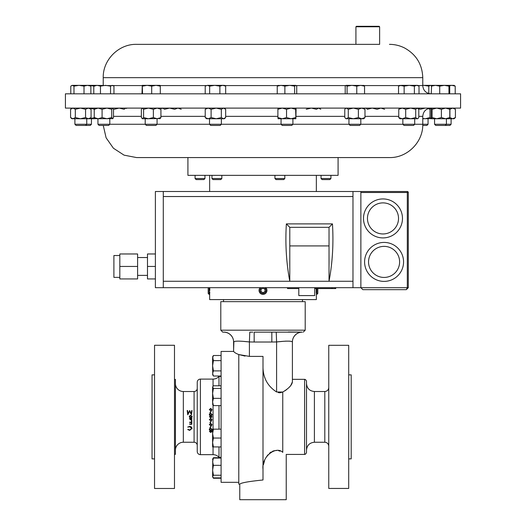 <?xml version="1.0" encoding="UTF-8"?>
<svg xmlns="http://www.w3.org/2000/svg" width="526" height="526" viewBox="0 0 526 526"><rect width="100%" height="100%" fill="white"/><g stroke="black" fill="none" stroke-linecap="round" stroke-linejoin="round"><path stroke-width="0.79" d="M233.722 351.434L221.084 351.434L221.084 482.316L238.784 482.316M221.084 376.412L218.987 376.412A7.903 7.903 0 0 1 213.05 379.095L213.05 386.15M221.084 457.337L218.987 457.337L218.987 446.929M218.987 429.163L218.987 405.612M218.987 385.795L218.987 376.412M174.487 379.417L175.434 379.417L175.434 454.339L174.487 454.339M174.487 488.476L174.487 345.273L154.539 345.273L154.539 488.476L174.487 488.476M154.539 374.867L152.04 374.867L152.04 458.882L154.539 458.882M209.269 429.532L209.598 428.677L210.755 428.223L212.228 429.499L211.367 430.616L212.004 431.471L210.729 432.497L209.493 431.458L210.111 430.616L209.269 429.532M209.913 427.572L211.064 425.869L209.322 424.653L210.683 423.345L212.004 424.646L210.216 427.796L209.913 427.572M209.913 422.667L211.064 420.925L209.322 419.682L210.683 418.348L212.004 419.669L210.216 422.904L209.913 422.667M211.367 415.862L212.004 416.783L210.729 417.9L209.493 416.77L210.111 415.862L209.269 414.705L209.598 413.804L210.755 413.324L212.228 414.666L211.367 415.862L211.998 416.875M209.913 412.647L211.064 410.905L209.322 409.675L210.683 408.367L212.004 409.669L210.216 412.884L209.913 412.647M213.05 379.095L200.406 379.095A3.163 3.163 0 0 0 197.243 382.257L197.243 451.492A3.163 3.163 0 0 0 200.406 454.655L213.05 454.655A7.903 7.903 0 0 1 218.987 457.337M197.243 388.346A3.163 3.163 0 0 1 194.087 391.508L194.087 442.241A3.163 3.163 0 0 1 197.243 445.404M188.144 429.38L189.722 430.005L191.655 428.394L189.695 426.724L187.802 427.151L189.695 426.31L191.49 427.013L192.043 428.42L189.702 430.386L187.802 429.604L188.144 429.38M189.695 423.884L189.695 424.311L191.819 424.311L191.819 420.057L191.819 424.166L189.695 424.166L191.431 423.884L191.431 422.582L189.695 422.582L189.695 422.148L191.431 422.148L191.431 420.057L191.819 420.057M189.255 416.875L189.584 415.875L190.734 415.402L192.214 416.723L191.352 417.914L191.99 418.834L190.708 419.945L189.472 418.821L190.096 417.914L189.248 416.756L189.584 415.856L190.734 415.376L192.2 416.875M191.471 414.817L189.616 411.286L187.762 414.817L187.184 410.53L187.578 410.53L187.992 413.6L189.656 410.53L191.234 413.607L191.648 410.53L192.043 410.53L191.471 414.817M194.087 391.508L183.337 391.508L183.337 442.241L194.087 442.241M183.337 391.508A7.903 7.903 0 0 1 175.434 383.605M183.337 442.241A7.903 7.903 0 0 0 175.434 450.144M316.198 290.503L316.231 288.557M316.882 288.557L316.882 294.376L317.816 293.442L317.816 288.557M260.146 287.689A3.952 3.952 0 0 0 263.164 294.369A3.952 3.952 0 0 0 265.854 287.689M265.735 287.571L266.603 288.8M261.724 287.689A3.018 3.018 0 0 0 263.125 293.442A3.018 3.018 0 0 0 264.276 287.689M209.802 290.589L209.802 290.247L209.802 290.589M209.729 287.689L209.802 290.26M208.184 287.689L208.184 293.442L209.118 294.376L209.118 287.689M276.019 179.576L274.934 178.531L284.816 178.531L284.816 175.355M275.979 179.576L283.77 179.576L284.816 178.531M221.834 178.531L220.788 179.576L213.004 179.576L211.958 178.531L221.834 178.531L221.834 175.355M204.962 178.531L203.917 179.576L196.126 179.576L195.08 178.531L204.962 178.531L204.962 175.355M330.92 178.531L329.874 179.576L322.083 179.576L321.038 178.531L330.92 178.531L330.92 175.355M103.254 125.438L106.114 137.819L113.412 148.227L124.07 155.15L136.55 157.57L316.087 157.57M187.92 157.57L187.92 175.355L338.08 175.355L338.08 157.57L389.45 157.57L136.55 157.57M119.823 277.38L113.899 277.38L113.899 255.531L119.823 255.531M137.608 275.374L147.484 275.374M137.608 257.536L147.484 257.536M314.712 287.689L314.712 295.592L298.807 295.592L298.807 287.689M382.994 237.91A19.488 19.488 0 0 1 363.505 218.421A19.488 19.488 0 0 1 382.994 198.933A19.488 19.488 0 0 1 402.475 218.421A19.488 19.488 0 0 1 382.994 237.91A19.488 19.488 0 0 0 402.475 218.421A19.488 19.488 0 0 0 382.994 198.933A19.488 19.488 0 0 1 402.475 218.421A19.488 19.488 0 0 1 382.994 237.91A19.488 19.488 0 0 0 402.475 218.421A19.488 19.488 0 0 0 382.994 198.933M384.079 281.39A19.488 19.488 0 0 1 364.59 261.909A19.488 19.488 0 0 1 384.079 242.42A19.488 19.488 0 0 1 403.567 261.909A19.488 19.488 0 0 1 384.079 281.39A19.488 19.488 0 0 0 403.567 261.909A19.488 19.488 0 0 0 384.079 242.42A19.488 19.488 0 0 1 403.567 261.909A19.488 19.488 0 0 1 384.079 281.39A19.488 19.488 0 0 0 403.567 261.909A19.488 19.488 0 0 0 384.079 242.42M348.705 416.875L348.705 345.306L328.757 345.306L328.757 488.444L348.705 488.444L348.705 416.875M348.705 458.882L351.197 458.882L351.197 374.867L348.705 374.867M304.6 454.418C305.389 454.392 306.027 453.76 306.5 452.518L306.5 381.232C306.027 379.989 305.389 379.358 304.6 379.331L304.6 454.418L286.236 454.418L286.236 499.7L239.764 499.7L239.764 484.13L238.784 484.13L238.784 354.557L245.037 356.089M280.141 451.17L278.622 450.736M276.873 450.493L275.039 450.558M274.184 450.716L272.435 451.308M271.219 451.946L269.503 453.221M267.971 454.799L266.649 456.581M264.624 460.566L263.414 464.813M263 469.251C261.35 456.607 276.209 445.561 282.758 452.367C287.36 455.056 287.36 455.056 282.758 452.367L282.758 392.034L276.591 391.975C267.806 386.294 263.276 378.201 263 367.694M284.862 390.857L286.677 389.575M289.714 386.761L290.825 385.407M290.839 385.387L292.397 381.883C292.042 385.019 288.833 388.405 282.758 392.034L279.964 392.771M220.795 330.19L305.205 330.19L305.205 301.648L220.795 301.648L220.795 330.19L222.754 332.156L223.734 332.156L222.754 332.156M292.397 381.883L292.397 341.946C291.463 340.874 286.197 340.874 276.591 341.946L271.83 342.018L271.83 332.156L254.17 332.156L302.016 332.149M301.155 332.136L300.491 332.123M299.702 332.097L288.294 332.011M263 479.988C248.877 481.408 241.132 482.789 239.764 484.13C241.138 482.783 248.883 481.402 263 479.988L263 356.385L249.409 356.385L238.784 354.557C235.424 353.229 233.695 352.045 233.603 351.006L233.603 351.092M460.579 93.825L65.421 93.825L65.421 108.1L460.579 108.1L460.579 93.825M379.627 44.348L136.55 44.348L355.918 44.348L355.918 26.773L379.627 26.773L379.627 44.348L357.509 44.348M355.918 26.773L356.391 26.3L379.154 26.3L379.627 26.773M109.796 118.751L109.796 124.261L108.619 125.438L99.118 125.438L97.941 124.261L157.057 124.261M160.239 118.567L145.222 118.751L145.215 124.261L146.392 125.438L155.893 125.438L157.07 124.261L428.059 124.261L428.059 118.751M402.85 118.751L402.85 124.261L404.027 125.438L413.528 125.438L414.705 124.261L414.705 118.751M451.104 124.261L449.927 125.438L435.738 125.438L434.561 124.261L451.104 124.261L451.104 118.751M454.063 108.1L455.424 109.283L452.669 108.1L449.914 109.283L449.914 117.568L452.669 118.751L455.424 117.568L454.063 118.751L434.561 118.751L434.561 124.261M209.512 118.751L209.512 124.261L210.689 125.438L220.19 125.438L221.367 124.261L221.367 118.751M91.439 124.261L90.262 125.438L76.073 125.438L74.896 124.261L91.439 124.261L91.439 118.751M281.055 118.751L281.055 124.261L282.232 125.438L291.733 125.438L292.91 124.261L292.91 118.751M422.746 125.438L426.882 125.438L428.059 124.261M345.418 118.258L346.529 118.751L348.284 117.568L353.334 118.751L345.99 118.751L344.773 117.568L344.773 109.283L345.418 108.593L346.529 108.1L348.284 109.283L353.334 108.1L358.384 109.283L361.678 108.1L364.978 109.283L364.978 117.568L363.755 118.751L352.907 118.751M348.948 118.751L348.948 124.261L350.125 125.438L359.626 125.438L360.803 124.261L360.803 118.751M95.121 108.1L94.233 109.283L98.158 108.1L102.09 109.283L102.09 117.568L106.909 118.751L111.729 117.568L112.886 118.633L97.941 118.751L97.941 124.261M316.882 294.376L316.35 294.376L316.35 299.59L209.65 299.59L209.657 294.297M209.683 293.942L209.782 291.825M259.154 291.332L259.055 290.589M266.945 290.26L266.695 291.818M264.552 294.06L263.796 294.297M266.945 290.589L266.846 291.332M316.205 291.207L316.284 293.442M161.673 108.593L162.777 108.1L164.533 109.283L169.582 108.1L174.639 109.283L177.933 108.1L181.227 109.283M102.09 117.568L98.158 118.751L94.851 118.633M112.617 118.751L113.504 117.568L113.504 109.283L112.755 108.1M98.158 118.751L94.233 117.568L95.121 118.751M94.233 109.283L94.233 117.568M102.09 109.283L106.909 108.1L111.729 109.283L111.729 117.568M111.729 109.283L112.617 108.1M346.529 118.751L348.067 118.751M364.978 117.568L361.678 118.751L358.384 117.568L353.334 118.751M348.284 109.283L348.284 117.568M358.384 109.283L358.384 117.568M364.978 109.283L363.755 108.1M422.772 118.442L425.172 118.751L429.992 117.568L431.149 118.633L422.772 118.751M428.21 108.593L429.992 109.283L429.992 117.568M429.992 109.283L430.879 108.1L431.386 108.501M417.854 108.264L420.353 109.283L425.172 108.1M455.424 109.283L455.424 117.568M278.103 108.1L277.886 109.283L282.212 108.1L286.538 109.283L291.088 108.1L295.638 109.283L295.875 118.744L278.09 118.744M278.109 118.751L277.886 117.568L282.212 118.751L286.538 117.568L291.088 118.751L295.638 117.568M295.868 118.751L296.079 109.283L295.862 108.1L295.638 109.283M277.886 109.283L277.886 117.568M286.538 109.283L286.538 117.568M80.439 118.751L71.937 118.751L70.576 117.568L72.943 118.751L75.317 117.568L80.439 118.751L85.56 117.568L88.315 118.751L80.439 118.751M89.709 118.751L88.315 118.751L91.07 117.568L89.709 118.751M75.317 117.568L75.317 109.283L72.943 108.1L70.576 109.283L70.576 117.568M75.317 109.283L80.439 108.1L85.56 109.283L88.315 108.1L91.07 109.283L91.07 117.568M91.07 109.283L89.709 108.1M85.56 109.283L85.56 117.568M71.937 108.1L70.576 109.283M94.614 118.35L94.397 118.751L88.315 118.751M89.768 118.698L94.811 117.568M94.614 108.501L94.397 108.1M89.768 108.152L94.811 109.283M223.491 118.751L206.56 118.751L205.225 117.568L208.165 118.751L211.11 117.568L216.219 118.751L221.328 117.568L223.491 118.751L225.661 117.568L224.326 118.751L223.491 118.751M206.56 108.1L205.225 109.283L205.225 117.568M205.225 109.283L208.165 108.1L211.11 109.283L211.11 117.568M221.328 117.568L221.328 109.283L223.491 108.1L225.661 109.283L225.661 117.568M221.328 109.283L216.219 108.1L211.11 109.283M224.326 108.1L225.661 109.283M436.738 118.751L431.603 118.751L432.089 117.568L436.738 118.751L441.386 117.568L445.581 118.751L449.783 117.568L449.335 118.751M431.603 108.1L431.188 109.283L431.188 117.568L431.603 118.751M431.636 108.1L432.089 109.283L436.738 108.1L441.386 109.283L441.386 117.568M441.386 109.283L445.581 108.1L449.783 109.283L449.783 117.568M432.089 109.283L432.089 117.568M449.335 108.1L449.783 109.283M306.224 109.283L311.333 108.1L316.442 109.283L318.611 108.1L320.775 109.283M114.142 109.283L119.146 108.1L124.156 109.283L125.694 108.1L126.536 108.468M365.761 108.284L366.188 108.1L367.299 109.283L372.191 108.1L377.083 109.283L380.863 108.1L384.644 109.283M418.091 118.383L417.664 118.751L399.892 118.751L398.761 117.568L402.232 118.751L405.697 117.568L410.701 118.751L415.711 117.568L417.25 118.751L418.091 118.383L418.795 117.568L418.795 109.283L417.25 108.1L415.711 109.283L415.711 117.568M399.892 108.1L398.761 109.283L402.232 108.1L405.697 109.283L405.697 117.568M405.697 109.283L410.701 108.1L415.711 109.283M398.761 109.283L398.761 117.568M148.47 118.751L142.257 118.751L143.578 117.568L148.47 118.751L153.362 117.568L157.142 118.751L160.923 117.568L159.812 118.751M142.257 108.1L141.356 109.283L141.356 117.568L142.467 118.751M142.467 108.1L143.578 109.283L143.578 117.568M153.362 117.568L153.362 109.283L157.142 108.1L160.923 109.283L160.923 117.568M160.923 109.283L159.812 108.1M153.362 109.283L148.47 108.1L143.578 109.283M100.466 93.825L100.466 86.146L105.509 85.35L110.545 86.146L112.248 85.35L113.951 86.146L113.951 93.825M110.545 93.825L110.545 86.146M93.786 93.825L93.786 86.146L97.126 85.35L100.466 86.146M113.287 85.659L94.989 85.35L93.786 86.146M364.551 93.825L364.551 86.146L363.604 85.35M356.766 93.825L356.766 86.146L360.658 85.35L364.551 86.146M347.088 93.825L347.088 86.146L351.927 85.35L356.766 86.146M345.201 93.825L345.201 86.146L346.141 85.35L347.088 86.146M363.913 85.442L346.141 85.35M428.808 86.146L430.511 85.35L431.405 85.58L431.011 85.35L423.772 85.35L428.808 86.146L428.808 93.523M422.772 85.383L423.772 85.35L422.772 85.35M455.214 86.146L454.063 85.35L451.795 85.35L455.214 86.146L455.214 93.825M449.598 85.692L451.795 85.35L449.342 85.35L449.737 86.146L449.737 93.825M294.626 93.825L294.626 86.146L295.678 85.35L296.73 86.146L296.73 93.825M284.875 93.825L284.875 86.146L289.747 85.35L294.626 86.146M277.235 93.825L277.235 86.146L281.055 85.35L284.875 86.146M278.293 85.35L277.235 86.146M295.678 85.35L277.906 85.462M73.975 86.146L78.999 85.35L84.015 86.146L87.441 85.35L90.86 86.146L89.709 85.35L72.384 85.35L73.975 86.146L73.975 93.825M84.015 93.825L84.015 86.146M70.786 93.825L70.786 86.146L72.384 85.35L71.477 85.62M90.86 93.825L90.86 86.146M89.354 85.35L93.976 86.146L94.397 85.35L94.759 86.146M94.397 85.35L89.709 85.35M219.881 86.146L222.774 85.35L225.667 86.146L224.326 85.35L214.766 85.35L219.881 86.146L219.881 93.825M225.667 93.825L225.667 86.146M209.65 86.146L214.766 85.35L207.435 85.35L209.65 86.146L209.65 93.825M205.212 86.146L207.435 85.35L205.212 86.146L205.212 93.825M448.954 86.146L449.342 85.35L444.332 85.35L448.954 86.146L448.954 93.825M439.703 86.146L444.332 85.35L435.475 85.35L439.703 86.146L439.703 93.825M431.241 86.146L435.475 85.35L431.603 85.35L431.241 93.825M419.018 93.825L419.018 86.146L416.704 85.35L414.383 86.146L414.383 93.825M404.139 93.825L404.139 86.146L409.261 85.35L417.664 85.35L419.018 86.146M398.537 93.825L398.537 86.146L401.338 85.35L409.261 85.35L414.383 86.146M398.537 86.146L399.892 85.35L404.139 86.146M151.698 86.146L155.998 85.35L160.292 86.146L160.022 85.35L147.129 85.35L151.698 86.146L151.698 93.825M160.292 93.825L160.292 86.146M142.553 86.146L147.129 85.35L142.27 85.35L142.553 93.825M141.994 93.825L142.27 85.35M243.393 341.387L249.409 341.946C239.81 340.874 234.543 340.874 233.603 341.946A9.862 9.856 180 0 0 224.766 332.143L223.734 332.156A9.862 9.862 0 0 1 233.603 342.018L233.603 351.006M233.906 341.69L233.603 349.619M234.379 341.505L234.8 341.387M302.266 332.156A9.862 9.862 0 0 0 292.397 342.018L292.397 379.331L304.6 379.331M278.247 392.6L279.681 392.771M276.235 332.143L276.591 341.946L282.64 341.387M285.394 341.15L289.741 341.15M291.7 341.532L292.094 341.69M264.453 376.609L265.045 378.253M254.17 332.156L254.17 342.018L249.409 341.946L249.765 332.143L252.842 332.149M292.397 341.946A9.862 9.856 180 0 1 301.234 332.143M119.823 266.452L119.823 253.973L137.608 253.973L137.608 278.931L119.823 278.931L119.823 266.452L137.608 266.452M155.387 253.973L147.484 253.973L147.484 278.931L155.387 278.931M163.29 287.689L163.29 191.51L155.387 191.51L155.387 287.689L360.875 287.689L362.848 289.662L406.315 289.662L408.294 287.689L408.294 192.496L360.875 192.496M163.29 191.51L407.302 191.51A0.986 0.986 0 0 1 408.294 192.496M360.875 191.51L360.875 287.689L362.848 289.662M406.315 289.662L408.294 287.689L407.302 287.689L406.315 289.662M163.29 281.265L329.026 281.265C332.517 262.79 333.662 243.669 332.458 223.898L286.361 223.898L289.793 227.331L289.793 245.918L329.026 245.918L329.026 281.265L352.972 281.265L352.972 196.533L163.29 196.533M289.793 245.918L289.793 281.265C286.302 262.79 285.158 243.669 286.361 223.898M352.972 191.51L352.972 196.533M352.972 287.689L352.972 281.265M332.458 223.898L329.026 227.331L329.026 245.918M329.026 227.331L289.793 227.331M147.484 266.452L155.387 266.452M331.788 287.689L331.788 288.557L335.726 288.557L335.726 287.689M287.531 287.689L287.531 288.557L298.807 288.557M314.712 288.557L331.788 288.557M262.908 288.143L260.981 289.366L261.074 291.647L263.092 292.706L265.019 291.483L264.926 289.201L262.908 288.143M212.228 429.334L211.367 430.616M212.004 431.281L210.729 432.293L209.493 431.274M210.111 430.616L209.269 429.367M211.833 429.486L210.748 428.493L209.657 429.525L210.722 430.386L211.833 429.486L210.748 428.651L209.657 429.525M211.61 431.465L210.735 430.616L209.881 431.478L210.748 432.089L211.61 431.465L210.735 430.801L209.881 431.478M211.064 425.869L209.322 424.554M212.004 424.541L210.216 427.651L209.913 427.428M211.61 424.627L210.663 423.693L209.716 424.627L210.696 425.475L211.61 424.627L210.663 423.785L209.716 424.627M211.064 420.925L209.322 419.643M212.004 419.636L210.216 422.825L209.913 422.595M211.61 419.656L210.663 418.768L209.716 419.656L210.696 420.524L211.61 419.656L210.663 418.795L209.716 419.656M209.269 414.731L209.598 413.844L210.755 413.377L212.228 414.698M212.004 416.783L210.729 417.887L209.493 416.776L210.111 415.875M209.657 414.698L210.722 415.625L211.833 414.652L210.748 413.771L209.657 414.698L210.722 415.612L211.833 414.652M211.603 416.875L210.735 416.059L209.881 416.789L210.748 417.453L211.603 416.875M209.913 412.706L211.064 410.905M209.322 409.767L210.683 408.478L212.004 409.761M209.716 409.649L210.696 410.589L211.61 409.649L210.663 408.807L209.716 409.649L210.696 410.504L211.61 409.649M191.655 428.394L189.695 426.533L187.802 426.954M192.043 428.19L189.702 430.123L187.802 429.361M191.431 422.582L189.695 422.148M191.431 420.057L191.431 422.049M192.214 416.723L191.352 417.894M191.99 418.795L190.708 419.886L189.472 418.781M190.096 417.914L189.248 416.756M191.806 416.875L190.734 415.823L189.643 416.75L190.708 417.664L191.806 416.875M191.595 418.827L190.714 418.085L189.866 418.834L190.734 419.505L191.595 418.827L190.714 418.111L189.866 418.834M187.203 410.648L187.578 410.648L187.992 413.666L189.656 410.648L191.234 413.673L191.648 410.648L192.029 410.648M212.609 386.82L212.609 393.402L213.405 388.451L212.609 386.82M212.609 404.284L213.405 405.612L212.609 401.982L212.793 404.902M212.609 401.982L212.609 393.402L213.405 398.36L212.609 401.982M212.609 387.123L213.405 385.795L221.084 385.795M221.084 405.612L213.405 405.612M221.084 398.36L213.405 398.36M221.084 388.451L213.405 388.451M212.793 458.79L212.609 476.569L213.405 475.241L212.609 470.283L213.405 465.332L212.609 461.703L213.405 458.08L212.609 459.408M212.609 476.569L213.405 477.891L221.084 477.891M221.084 465.332L213.405 465.332M221.084 458.08L213.405 458.08M221.084 475.241L213.405 475.241M212.609 429.163L212.609 442.484L213.405 438.046L212.609 433.602L213.405 429.163L212.609 429.163M212.609 446.929L212.609 442.484L213.405 446.929L212.609 446.929M221.084 429.163L213.405 429.163M221.084 446.929L213.405 446.929M221.084 438.046L213.405 438.046M221.084 478.246L213.405 478.246L213.03 477.516M213.03 458.455L213.405 457.725L221.084 457.725M221.084 376.024L213.405 376.024L212.609 373.46L213.405 370.889L212.609 365.761L212.793 374.959M221.084 360.632L213.405 360.632L212.609 365.761L212.609 358.068L213.405 355.504L221.084 355.504M213.405 355.504L212.609 356.878L213.405 360.632M221.084 370.889L213.405 370.889M200.406 379.095L200.406 454.655M213.05 405.257L213.05 429.163M213.05 446.929L213.05 454.655M382.994 202.885A15.537 15.537 0 0 0 367.457 218.421A15.537 15.537 0 0 0 382.994 233.958A15.537 15.537 0 0 0 398.524 218.421A15.537 15.537 0 0 0 382.994 202.885M384.079 246.372A15.537 15.537 0 0 0 368.542 261.909A15.537 15.537 0 0 0 384.079 277.439A15.537 15.537 0 0 0 399.615 261.909A15.537 15.537 0 0 0 384.079 246.372M328.757 446.193C328.52 443.793 327.205 442.478 324.805 442.241L324.805 391.508L314.403 391.508C309.604 391.035 306.967 388.405 306.5 383.605M324.805 442.241L314.403 442.241L314.403 391.508M389.45 44.348C394.776 44.368 399.819 45.578 404.579 47.984C416.204 54.467 422.266 64.369 422.772 77.67L103.227 77.67L103.227 85.35M422.772 77.67L422.772 85.574L418.045 85.574M399.51 85.574L364.091 85.574M345.654 85.574L296.217 85.574M277.748 85.574L224.707 85.574M206.179 85.574L160.154 85.574M142.125 85.574L113.136 85.574M225.661 116.351L277.886 116.351M296.079 116.351L344.773 116.351M364.978 116.351L398.761 116.351M418.795 116.351L422.772 116.351C423.259 111.334 426.007 108.586 431.024 108.1L431.149 108.218M113.504 116.351L141.356 116.351M160.923 116.351L205.225 116.351M249.409 341.946L249.409 356.385M276.591 341.946L276.591 391.975M271.83 342.018L254.17 342.018M360.875 287.689L407.302 287.689L407.302 191.51M332.182 287.689L332.182 288.557M335.332 287.689L335.332 288.557M274.934 178.531L274.934 175.355M211.958 178.531L211.958 175.355M195.08 178.531L195.08 175.355M302.476 299.59L302.476 301.648M314.403 442.241C309.604 442.714 306.967 445.344 306.5 450.144M305.205 330.19L303.246 332.156M157.07 124.261L157.07 118.751M445.239 125.438L446.416 124.261L446.416 118.751M74.896 124.261L74.896 118.751M209.65 175.355L209.65 191.51M316.35 175.355L316.35 191.51M422.772 116.351L422.772 124.254C423.233 142.053 407.255 158.03 389.45 157.57M345.99 108.1L345.418 108.593M85.574 125.438L86.751 124.261L86.751 118.751M417.664 108.1L418.091 108.468M422.772 85.574C423.259 90.584 426.007 93.332 431.024 93.825M103.227 77.67C102.767 59.865 118.744 43.888 136.55 44.348M324.805 391.508C327.205 391.272 328.52 389.957 328.757 387.557M223.524 299.59L223.524 301.648M321.038 178.531L321.038 175.355M209.65 294.376L209.118 294.376M212.609 476.872L213.405 478.246M212.609 459.099L213.405 457.725M212.609 374.65L213.405 376.024"/></g></svg>
